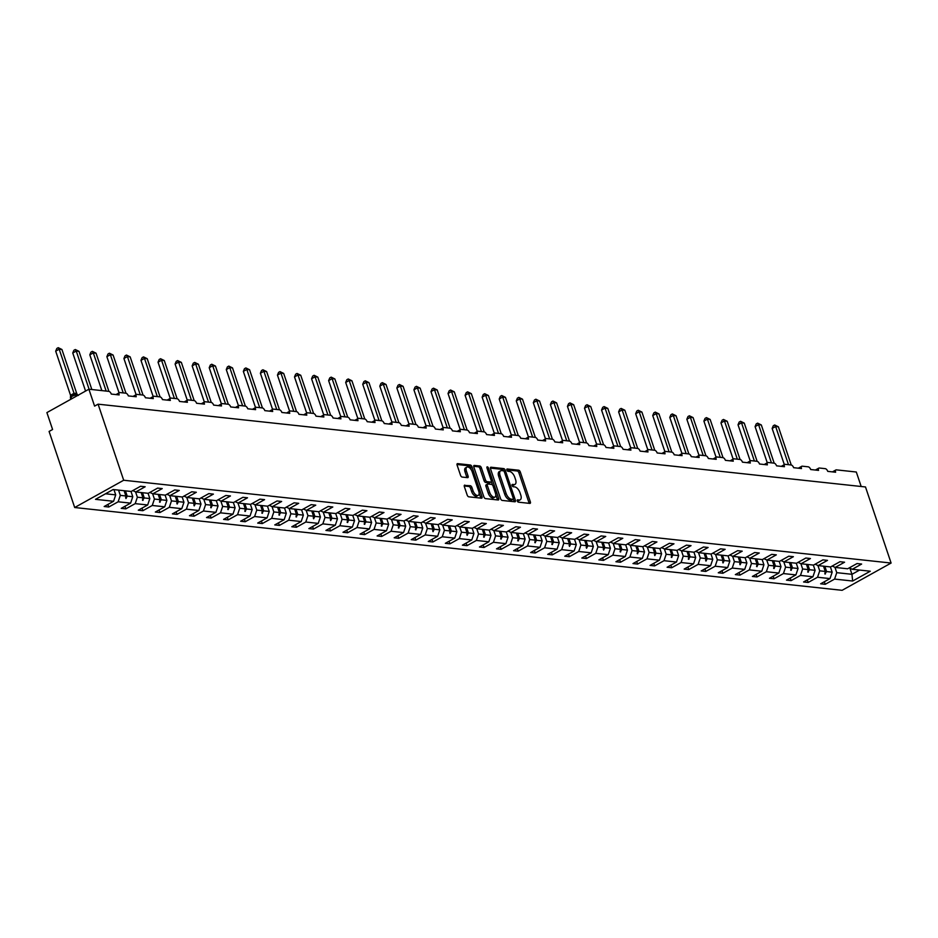 <?xml version="1.0" encoding="UTF-8"?>
<svg xmlns="http://www.w3.org/2000/svg" width="938" height="938" viewBox="0 0 938 938"><rect width="100%" height="100%" fill="white"/><g stroke="black" fill="none" stroke-linecap="round" stroke-linejoin="round"><path stroke-width="1.41" d="M517.284 500.927A1.278 0.657 60.9 0 0 518.421 502.17L529.829 503.401A1.829 0.938 60.9 0 0 530.158 503.343A1.829 0.938 60.9 0 0 530.345 501.853L520.297 471.99A1.829 0.938 60.9 0 0 518.655 470.208L507.259 468.988A1.278 0.657 60.9 0 0 507.024 469.023A1.278 0.657 60.9 0 0 506.895 470.067A1.278 0.657 60.9 0 0 508.033 471.31L509.51 471.462A5.863 3.002 60.9 0 1 514.739 477.149L515.572 479.635A5.863 3.002 60.9 0 1 514.985 484.383A5.863 3.002 60.9 0 1 513.93 484.571L512.453 484.418A1.278 0.657 60.9 0 0 512.218 484.454A1.278 0.657 60.9 0 0 512.089 485.497A1.278 0.657 60.9 0 0 513.227 486.74L514.704 486.892A5.863 3.002 60.9 0 1 519.933 492.579L520.766 495.065A5.863 3.002 60.9 0 1 520.18 499.813A5.863 3.002 60.9 0 1 519.124 500.013L517.647 499.848A1.278 0.657 60.9 0 0 517.413 499.895A1.278 0.657 60.9 0 0 517.284 500.927M464.873 485.122A1.829 0.938 60.9 0 0 464.545 485.181A1.829 0.938 60.9 0 0 464.357 486.658L467.183 495.041A1.829 0.938 60.9 0 0 468.812 496.823L481.475 498.184A1.829 0.938 60.9 0 0 481.804 498.125A1.829 0.938 60.9 0 0 481.991 496.636L471.943 466.772A1.829 0.938 60.9 0 0 470.301 465.002L457.638 463.63A1.829 0.938 60.9 0 0 457.31 463.689A1.829 0.938 60.9 0 0 457.123 465.178L460.535 475.296A1.829 0.938 60.9 0 0 462.164 477.067L467.581 477.653A1.829 0.938 60.9 0 0 467.921 477.594A1.829 0.938 60.9 0 0 468.097 476.117L466.409 471.087A4.901 2.509 60.9 0 1 466.901 467.124A4.901 2.509 60.9 0 1 472.154 471.708L478.767 491.371A4.901 2.509 60.9 0 1 478.286 495.346A4.901 2.509 60.9 0 1 473.033 490.762L471.92 487.479A1.829 0.938 60.9 0 0 470.29 485.708L464.31 485.427M891.1 563.046L123.687 480.244L74.688 507.517L842.101 590.319L891.1 563.046L865.493 486.963L98.091 404.172L94.586 406.119L88.899 389.211L108.796 391.357A2.802 1.43 -119.1 0 1 111.294 394.077L119.161 394.921A2.802 1.43 60.9 0 1 119.443 392.659A2.802 1.43 60.9 0 1 119.958 392.565L125.856 393.198A2.802 1.43 -119.1 0 1 128.354 395.918L136.221 396.762A2.802 1.43 60.9 0 1 136.502 394.499A2.802 1.43 60.9 0 1 137.007 394.406L142.916 395.039A2.802 1.43 -119.1 0 1 145.413 397.759L153.281 398.603A2.802 1.43 60.9 0 1 153.562 396.34A2.802 1.43 60.9 0 1 154.067 396.246L159.976 396.88A2.802 1.43 -119.1 0 1 162.473 399.6L170.341 400.444A2.802 1.43 60.9 0 1 170.622 398.181A2.802 1.43 60.9 0 1 171.126 398.087L177.036 398.72A2.802 1.43 -119.1 0 1 179.521 401.441L187.401 402.285A2.802 1.43 60.9 0 1 187.682 400.022A2.802 1.43 60.9 0 1 188.186 399.928L194.096 400.561A2.802 1.43 -119.1 0 1 196.581 403.281L204.461 404.126A2.802 1.43 60.9 0 1 204.742 401.863A2.802 1.43 60.9 0 1 205.246 401.769L211.156 402.402A2.802 1.43 -119.1 0 1 213.641 405.11L221.52 405.966A2.802 1.43 60.9 0 1 221.802 403.703A2.802 1.43 60.9 0 1 222.306 403.61L228.204 404.243A2.802 1.43 -119.1 0 1 230.701 406.951L238.58 407.807A2.802 1.43 60.9 0 1 238.85 405.533A2.802 1.43 60.9 0 1 239.366 405.451L245.264 406.084A2.802 1.43 -119.1 0 1 247.761 408.792L255.628 409.648A2.802 1.43 60.9 0 1 255.91 407.373A2.802 1.43 60.9 0 1 256.426 407.291L262.323 407.924A2.802 1.43 -119.1 0 1 264.821 410.633L272.688 411.489A2.802 1.43 60.9 0 1 272.97 409.214A2.802 1.43 60.9 0 1 273.474 409.132L279.383 409.765A2.802 1.43 -119.1 0 1 281.881 412.474L289.748 413.33A2.802 1.43 60.9 0 1 290.03 411.055A2.802 1.43 60.9 0 1 290.534 410.973L296.443 411.606A2.802 1.43 -119.1 0 1 298.941 414.315L306.808 415.171A2.802 1.43 60.9 0 1 307.089 412.896A2.802 1.43 60.9 0 1 307.594 412.814L313.503 413.447A2.802 1.43 -119.1 0 1 315.989 416.155L323.868 417.011A2.802 1.43 60.9 0 1 324.149 414.737A2.802 1.43 60.9 0 1 324.654 414.655L330.563 415.288A2.802 1.43 -119.1 0 1 333.049 417.996L340.928 418.852A2.802 1.43 60.9 0 1 341.209 416.578A2.802 1.43 60.9 0 1 341.713 416.495L347.623 417.129A2.802 1.43 -119.1 0 1 350.109 419.837L357.988 420.693A2.802 1.43 60.9 0 1 358.269 418.418A2.802 1.43 60.9 0 1 358.773 418.325L364.671 418.969A2.802 1.43 -119.1 0 1 367.168 421.678L375.048 422.534A2.802 1.43 60.9 0 1 375.317 420.259A2.802 1.43 60.9 0 1 375.833 420.165L381.731 420.81A2.802 1.43 -119.1 0 1 384.228 423.519L392.096 424.375A2.802 1.43 60.9 0 1 392.377 422.1A2.802 1.43 60.9 0 1 392.893 422.006L398.791 422.651A2.802 1.43 -119.1 0 1 401.288 425.36L409.156 426.215A2.802 1.43 60.9 0 1 409.437 423.941A2.802 1.43 60.9 0 1 409.941 423.847L415.851 424.492A2.802 1.43 -119.1 0 1 418.348 427.2L426.215 428.056A2.802 1.43 60.9 0 1 426.497 425.782A2.802 1.43 60.9 0 1 427.001 425.688L432.91 426.333A2.802 1.43 -119.1 0 1 435.408 429.041L443.275 429.897A2.802 1.43 60.9 0 1 443.557 427.622A2.802 1.43 60.9 0 1 444.061 427.529L449.97 428.174A2.802 1.43 -119.1 0 1 452.456 430.882L460.335 431.726A2.802 1.43 60.9 0 1 460.617 429.463A2.802 1.43 60.9 0 1 461.121 429.37L467.03 430.014A2.802 1.43 -119.1 0 1 469.516 432.723L477.395 433.567A2.802 1.43 60.9 0 1 477.677 431.304A2.802 1.43 60.9 0 1 478.181 431.21L484.09 431.855A2.802 1.43 -119.1 0 1 486.576 434.564L494.455 435.408A2.802 1.43 60.9 0 1 494.736 433.145A2.802 1.43 60.9 0 1 495.241 433.051L501.138 433.696A2.802 1.43 -119.1 0 1 503.636 436.405L511.515 437.249A2.802 1.43 60.9 0 1 511.785 434.986A2.802 1.43 60.9 0 1 512.3 434.892L518.198 435.537A2.802 1.43 -119.1 0 1 520.696 438.245L528.563 439.09A2.802 1.43 60.9 0 1 528.844 436.827A2.802 1.43 60.9 0 1 529.36 436.733L535.258 437.366A2.802 1.43 -119.1 0 1 537.755 440.086L545.623 440.93A2.802 1.43 60.9 0 1 545.904 438.667A2.802 1.43 60.9 0 1 546.408 438.574L552.318 439.207A2.802 1.43 -119.1 0 1 554.815 441.927L562.683 442.771A2.802 1.43 60.9 0 1 562.964 440.508A2.802 1.43 60.9 0 1 563.468 440.414L569.378 441.048A2.802 1.43 -119.1 0 1 571.875 443.768L579.743 444.612A2.802 1.43 60.9 0 1 580.024 442.349A2.802 1.43 60.9 0 1 580.528 442.255L586.438 442.888A2.802 1.43 -119.1 0 1 588.923 445.609L596.803 446.453A2.802 1.43 60.9 0 1 597.084 444.19A2.802 1.43 60.9 0 1 597.588 444.096L603.497 444.729A2.802 1.43 -119.1 0 1 605.983 447.449L613.862 448.294A2.802 1.43 60.9 0 1 614.144 446.031A2.802 1.43 60.9 0 1 614.648 445.937L620.557 446.57A2.802 1.43 -119.1 0 1 623.043 449.29L630.922 450.134A2.802 1.43 60.9 0 1 631.204 447.872A2.802 1.43 60.9 0 1 631.708 447.778L637.606 448.411A2.802 1.43 -119.1 0 1 640.103 451.131L647.982 451.975A2.802 1.43 60.9 0 1 648.252 449.712A2.802 1.43 60.9 0 1 648.768 449.619L654.665 450.252A2.802 1.43 -119.1 0 1 657.163 452.972L665.03 453.816A2.802 1.43 60.9 0 1 665.312 451.553A2.802 1.43 60.9 0 1 665.828 451.459L671.725 452.093A2.802 1.43 -119.1 0 1 674.223 454.813L682.09 455.657A2.802 1.43 60.9 0 1 682.372 453.394A2.802 1.43 60.9 0 1 682.876 453.3L688.785 453.933A2.802 1.43 -119.1 0 1 691.283 456.654L699.15 457.498A2.802 1.43 60.9 0 1 699.431 455.235A2.802 1.43 60.9 0 1 699.936 455.141L705.845 455.774A2.802 1.43 -119.1 0 1 708.342 458.494L716.21 459.339A2.802 1.43 60.9 0 1 716.491 457.076A2.802 1.43 60.9 0 1 716.995 456.982L722.905 457.615A2.802 1.43 -119.1 0 1 725.391 460.335L733.27 461.179A2.802 1.43 60.9 0 1 733.551 458.916A2.802 1.43 60.9 0 1 734.055 458.823L739.965 459.456A2.802 1.43 -119.1 0 1 742.45 462.164L750.33 463.02A2.802 1.43 60.9 0 1 750.611 460.757A2.802 1.43 60.9 0 1 751.115 460.664L757.025 461.297A2.802 1.43 -119.1 0 1 759.51 464.005L767.39 464.861A2.802 1.43 60.9 0 1 767.671 462.586A2.802 1.43 60.9 0 1 768.175 462.504L774.073 463.138A2.802 1.43 -119.1 0 1 776.57 465.846L784.449 466.702A2.802 1.43 60.9 0 1 784.719 464.427A2.802 1.43 60.9 0 1 785.235 464.345L791.133 464.978A2.802 1.43 -119.1 0 1 793.63 467.687L801.498 468.543A2.802 1.43 60.9 0 1 801.779 466.268A2.802 1.43 60.9 0 1 802.295 466.186L808.193 466.819A2.802 1.43 -119.1 0 1 810.69 469.528L818.557 470.384A2.802 1.43 60.9 0 1 818.839 468.109A2.802 1.43 60.9 0 1 819.343 468.027L825.252 468.66A2.802 1.43 -119.1 0 1 827.75 471.368L835.617 472.224A2.802 1.43 60.9 0 1 835.899 469.95A2.802 1.43 60.9 0 1 836.403 469.868L856.312 472.013L861.19 486.505M123.687 480.244L98.091 404.172M500.564 498.641A1.829 0.938 60.9 0 0 502.193 500.423L514.856 501.783A1.829 0.938 60.9 0 0 515.185 501.724A1.829 0.938 60.9 0 0 515.372 500.247L505.324 470.372A1.829 0.938 60.9 0 0 503.683 468.601L491.02 467.23A1.829 0.938 60.9 0 0 490.691 467.288A1.829 0.938 60.9 0 0 490.504 468.777L500.564 498.641M498.172 499.989L485.497 498.617A1.829 0.938 60.9 0 1 483.867 496.847L473.819 466.972A1.829 0.938 60.9 0 1 473.995 465.494A1.829 0.938 60.9 0 1 474.335 465.436L479.752 466.01A1.829 0.938 60.9 0 1 481.382 467.792L485.462 479.904A1.829 0.938 60.9 0 0 487.092 481.675L490.691 482.062A1.829 0.938 60.9 0 0 491.02 482.003A1.829 0.938 60.9 0 0 491.207 480.526L486.963 467.91A1.278 0.657 60.9 0 1 487.092 466.878A1.278 0.657 60.9 0 1 488.464 468.074L498.676 498.441A1.829 0.938 60.9 0 1 498.5 499.931A1.829 0.938 60.9 0 1 498.172 499.989M105.525 493.775L115.714 494.877L113.557 501.291L95.512 499.344L113.146 489.53L131.191 491.477L140.571 486.259L145.167 486.752L135.787 491.969L132.797 490.586M107.905 504.445L108.761 507.012L118.141 501.795L130.617 503.131L132.774 496.718L131.003 491.453M118.54 490.117L120.31 495.37L118.141 501.795M135.787 491.969L148.251 493.318L157.631 488.1L162.227 488.592L152.847 493.81L149.846 492.427M124.965 506.286L125.821 508.853L135.201 503.636L147.676 504.972L149.834 498.559L148.063 493.294M135.564 491.875L137.37 497.21L135.201 503.636M152.847 493.81L165.311 495.158L174.691 489.941L179.287 490.433L169.907 495.651L166.905 494.267M142.013 508.126L142.881 510.694L152.261 505.476L164.725 506.813L166.894 500.4L165.123 495.135M152.624 493.716L154.418 499.051L152.261 505.476M169.907 495.651L182.371 496.999L191.751 491.782L196.335 492.274L186.955 497.492L183.965 496.108M159.073 509.967L159.941 512.535L169.321 507.317L181.784 508.654L183.954 502.24L182.183 496.976M169.684 495.557L171.478 500.892L169.321 507.317M186.955 497.492L199.431 498.84L208.811 493.623L213.395 494.115L204.015 499.333L201.025 497.949M176.133 511.808L177.001 514.376L186.381 509.158L198.844 510.495L201.002 504.081L199.231 498.817M186.744 497.398L188.538 502.733L186.381 509.158M204.015 499.333L216.49 500.681L225.87 495.463L230.455 495.956L221.075 501.173L218.085 499.79M193.193 513.649L194.06 516.217L203.44 510.999L215.904 512.336L218.062 505.922L216.291 500.658M203.804 499.239L205.598 504.574L203.44 510.999M221.075 501.173L233.539 502.522L242.919 497.304L247.515 497.797L238.135 503.014L235.145 501.631M210.253 515.49L211.12 518.057L220.5 512.828L232.964 514.176L235.121 507.751L233.351 502.498M220.864 501.08L222.658 506.414L220.5 512.828M238.135 503.014L250.598 504.363L259.978 499.145L264.575 499.637L255.195 504.855L252.205 503.471M227.313 517.319L228.18 519.898L237.56 514.669L250.024 516.017L252.181 509.592L250.411 504.339M237.924 502.92L239.718 508.255L237.56 514.669M255.195 504.855L267.658 506.203L277.038 500.974L281.635 501.478L272.255 506.696L269.265 505.312M244.372 519.16L245.228 521.739L254.608 516.51L267.084 517.858L269.241 511.433L267.471 506.18M254.984 504.761L256.778 510.096L254.608 516.51M272.255 506.696L284.718 508.044L294.098 502.815L298.694 503.319L289.314 508.537L286.313 507.153M261.432 521L262.288 523.58L271.668 518.351L284.144 519.699L286.301 513.274L284.531 508.021M272.032 506.59L273.837 511.937L271.668 518.351M289.314 508.537L301.778 509.885L311.158 504.656L315.754 505.16L306.374 510.378L303.373 508.994M278.48 522.841L279.348 525.421L288.728 520.191L301.192 521.54L303.361 515.114L301.59 509.862M289.092 508.431L290.886 513.778L288.728 520.191M306.374 510.378L318.838 511.726L328.218 506.497L332.802 507.001L323.422 512.218L320.433 510.835M295.54 524.682L296.408 527.262L305.788 522.032L318.252 523.381L320.421 516.955L318.65 511.702M306.151 510.272L307.945 515.619L305.788 522.032M323.422 512.218L335.898 513.567L345.278 508.337L349.862 508.842L340.482 514.059L337.492 512.676M312.6 526.523L313.468 529.102L322.848 523.873L335.312 525.221L337.469 518.796L335.698 513.543M323.211 512.113L325.005 517.459L322.848 523.873M340.482 514.059L352.958 515.408L362.338 510.178L366.922 510.682L357.542 515.9L354.552 514.516M329.66 528.364L330.528 530.943L339.908 525.714L352.371 527.062L354.529 520.637L352.758 515.384M340.271 513.954L342.065 519.3L339.908 525.714M357.542 515.9L370.006 517.248L379.386 512.019L383.982 512.523L374.602 517.741L371.612 516.357M346.72 530.205L347.588 532.772L356.968 527.555L369.431 528.903L371.589 522.478L369.818 517.225M357.331 515.794L359.125 521.141L356.968 527.555M374.602 517.741L387.066 519.089L396.446 513.86L401.042 514.364L391.662 519.582L388.672 518.198M363.78 532.045L364.648 534.613L374.028 529.395L386.491 530.744L388.649 524.319L386.878 519.066M374.391 517.635L376.185 522.982L374.028 529.395M391.662 519.582L404.126 520.93L413.506 515.701L418.102 516.193L408.722 521.422L405.732 520.039M380.84 533.886L381.696 536.454L391.076 531.236L403.551 532.585L405.708 526.159L403.938 520.907M391.451 519.476L393.245 524.811L391.076 531.236M408.722 521.422L421.185 522.759L430.565 517.542L435.162 518.034L425.782 523.263L422.78 521.88M397.9 535.727L398.756 538.295L408.136 533.077L420.599 534.426L422.768 528L420.998 522.747M408.499 521.317L410.305 526.652L408.136 533.077M425.782 523.263L438.245 524.6L447.625 519.382L452.222 519.875L442.842 525.104L439.84 523.721M414.948 537.568L415.815 540.136L425.195 534.918L437.659 536.266L439.828 529.841L438.058 524.588M425.559 523.158L427.353 528.493L425.195 534.918M442.842 525.104L455.305 526.441L464.685 521.223L469.27 521.716L459.89 526.945L456.9 525.55M432.008 539.409L432.875 541.976L442.255 536.759L454.719 538.107L456.888 531.682L455.118 526.429M442.619 524.999L444.413 530.333L442.255 536.759M459.89 526.945L472.365 528.282L481.745 523.064L486.33 523.556L476.95 528.786L473.96 527.391M449.068 541.249L449.935 543.817L459.315 538.6L471.779 539.948L473.936 533.523L472.166 528.27M459.679 526.839L461.473 532.174L459.315 538.6M476.95 528.786L489.425 530.122L498.805 524.905L503.389 525.397L494.009 530.627L491.02 529.231M466.127 543.09L466.995 545.658L476.375 540.44L488.839 541.789L490.996 535.364L489.226 530.111M476.739 528.68L478.532 534.015L476.375 540.44M494.009 530.627L506.473 531.963L515.853 526.746L520.449 527.238L511.069 532.467L508.079 531.072M483.187 544.931L484.055 547.499L493.435 542.281L505.899 543.63L508.056 537.204L506.286 531.952M493.798 530.521L495.592 535.856L493.435 542.281M511.069 532.467L523.533 533.804L532.913 528.586L537.509 529.079L528.129 534.308L525.139 532.913M500.247 546.772L501.115 549.34L510.495 544.122L522.958 545.47L525.116 539.045L523.345 533.792M510.858 532.362L512.652 537.697L510.495 544.122M528.129 534.308L540.593 535.645L549.973 530.427L554.569 530.92L545.189 536.149L542.199 534.754M517.307 548.613L518.163 551.181L527.543 545.963L540.018 547.311L542.176 540.886L540.405 535.633M527.918 534.203L529.712 539.538L527.543 545.963M545.189 536.149L557.653 537.486L567.033 532.268L571.629 532.761L562.249 537.978L559.247 536.595M534.367 550.454L535.223 553.021L544.603 547.804L557.066 549.152L559.236 542.727L557.465 537.462M544.966 536.044L546.772 541.378L544.603 547.804M562.249 537.978L574.713 539.327L584.093 534.109L588.689 534.601L579.309 539.819L576.307 538.435M551.415 552.294L552.283 554.862L561.663 549.645L574.126 550.993L576.295 544.568L574.525 539.303M562.026 537.884L563.82 543.219L561.663 549.645M579.309 539.819L591.772 541.167L601.152 535.95L605.737 536.442L596.357 541.66L593.367 540.276M568.475 554.135L569.343 556.703L578.723 551.485L591.186 552.834L593.355 546.408L591.585 541.144M579.086 539.725L580.88 545.06L578.723 551.485M596.357 541.66L608.832 543.008L618.212 537.791L622.797 538.283L613.417 543.501L610.427 542.117M585.535 555.976L586.402 558.544L595.782 553.326L608.246 554.663L610.404 548.249L608.633 542.985M596.146 541.566L597.94 546.901L595.782 553.326M613.417 543.501L625.892 544.849L635.272 539.631L639.857 540.124L630.477 545.341L627.487 543.958M602.595 557.817L603.462 560.385L612.842 555.167L625.306 556.504L627.463 550.09L625.693 544.826M613.206 543.407L615 548.742L612.842 555.167M630.477 545.341L642.94 546.69L652.32 541.472L656.917 541.965L647.537 547.182L644.547 545.799M619.655 559.658L620.522 562.225L629.902 557.008L642.366 558.345L644.523 551.931L642.753 546.666M630.266 545.248L632.06 550.583L629.902 557.008M647.537 547.182L660 548.531L669.38 543.313L673.976 543.806L664.596 549.023L661.607 547.64M636.714 561.499L637.582 564.066L646.962 558.849L659.426 560.185L661.583 553.772L659.813 548.507M647.326 547.089L649.119 552.423L646.962 558.849M664.596 549.023L677.06 550.371L686.44 545.154L691.036 545.646L681.656 550.864L678.666 549.48M653.774 563.339L654.63 565.907L664.01 560.69L676.486 562.026L678.643 555.613L676.873 550.348M664.385 548.929L666.179 554.264L664.01 560.69M681.656 550.864L694.12 552.212L703.5 546.995L708.096 547.487L698.716 552.705L695.715 551.321M670.834 565.18L671.69 567.748L681.07 562.53L693.534 563.867L695.703 557.453L693.932 552.189M681.434 550.77L683.239 556.105L681.07 562.53M698.716 552.705L711.18 554.053L720.56 548.836L725.156 549.328L715.776 554.546L712.774 553.162M687.882 567.021L688.75 569.589L698.13 564.371L710.594 565.708L712.763 559.294L710.992 554.03M698.493 552.611L700.287 557.946L698.13 564.371M715.776 554.546L728.24 555.894L737.62 550.676L742.204 551.169L732.824 556.386L729.834 555.003M704.942 568.862L705.81 571.43L715.19 566.212L727.654 567.549L729.823 561.135L728.052 555.871M715.553 554.452L717.347 559.787L715.19 566.212M732.824 556.386L745.3 557.735L754.68 552.517L759.264 553.01L749.884 558.227L746.894 556.844M722.002 570.703L722.87 573.27L732.25 568.053L744.713 569.389L746.871 562.976L745.1 557.711M732.613 556.293L734.407 561.628L732.25 568.053M749.884 558.227L762.36 559.576L771.74 554.358L776.324 554.85L766.944 560.068L763.954 558.685M739.062 572.543L739.93 575.111L749.31 569.882L761.773 571.23L763.931 564.805L762.16 559.552M749.673 558.133L751.467 563.468L749.31 569.882M766.944 560.068L779.408 561.416L788.788 556.199L793.384 556.691L784.004 561.909L781.014 560.525M756.122 574.373L756.989 576.952L766.369 571.723L778.833 573.071L780.991 566.646L779.22 561.393M766.733 559.974L768.527 565.309L766.369 571.723M784.004 561.909L796.468 563.257L805.848 558.028L810.444 558.532L801.064 563.75L798.074 562.366M773.182 576.213L774.049 578.793L783.429 573.564L795.893 574.912L798.05 568.487L796.28 563.234M783.793 561.815L785.587 567.15L783.429 573.564M801.064 563.75L813.527 565.098L822.907 559.869L827.504 560.373L818.124 565.591L815.134 564.207M790.242 578.054L791.097 580.634L800.477 575.404L812.953 576.753L815.11 570.327L813.34 565.075M800.853 563.644L802.647 568.991L800.477 575.404M818.124 565.591L830.587 566.939L839.967 561.71L844.563 562.214L835.183 567.431L832.182 566.048M807.301 579.895L808.157 582.475L817.537 577.245L830.001 578.594L820.633 583.811L825.217 584.315L834.597 579.086L852.642 581.032L851.962 574.302L859.583 570.07M817.901 565.485L819.706 570.832L817.537 577.245M835.183 567.431L847.647 568.78L857.027 563.55L861.623 564.055L852.243 569.272L849.242 567.889M824.35 581.736L825.217 584.315M834.961 567.326L836.755 572.672L834.597 579.086M88.899 389.211L46.9 412.591L52.587 429.498L49.093 431.445L74.688 507.517M115.714 494.877L113.944 489.613M108.761 507.012L104.177 506.52L113.557 501.291M125.821 508.853L121.237 508.361L130.617 503.131M142.881 510.694L138.296 510.202L147.676 504.972M159.941 512.535L155.345 512.042L164.725 506.813M177.001 514.376L172.404 513.883L181.784 508.654M194.06 516.217L189.464 515.724L198.844 510.495M211.12 518.057L206.524 517.553L215.904 512.336M228.18 519.898L223.584 519.394L232.964 514.176M245.228 521.739L240.644 521.235L250.024 516.017M262.288 523.58L257.704 523.076L267.084 517.858M279.348 525.421L274.764 524.917L284.144 519.699M296.408 527.262L291.812 526.757L301.192 521.54M313.468 529.102L308.872 528.598L318.252 523.381M330.528 530.943L325.932 530.439L335.312 525.221M347.588 532.772L342.991 532.28L352.371 527.062M364.648 534.613L360.051 534.121L369.431 528.903M381.696 536.454L377.111 535.961L386.491 530.744M398.756 538.295L394.171 537.802L403.551 532.585M415.815 540.136L411.231 539.643L420.599 534.426M432.875 541.976L428.279 541.484L437.659 536.266M449.935 543.817L445.339 543.325L454.719 538.107M466.995 545.658L462.399 545.166L471.779 539.948M484.055 547.499L479.459 547.006L488.839 541.789M501.115 549.34L496.519 548.847L505.899 543.63M518.163 551.181L513.578 550.688L522.958 545.47M535.223 553.021L530.638 552.529L540.018 547.311M552.283 554.862L547.698 554.37L557.066 549.152M569.343 556.703L564.746 556.211L574.126 550.993M586.402 558.544L581.806 558.051L591.186 552.834M603.462 560.385L598.866 559.892L608.246 554.663M620.522 562.225L615.926 561.733L625.306 556.504M637.582 564.066L632.986 563.574L642.366 558.345M654.63 565.907L650.046 565.415L659.426 560.185M671.69 567.748L667.106 567.256L676.486 562.026M688.75 569.589L684.165 569.096L693.534 563.867M705.81 571.43L701.214 570.937L710.594 565.708M722.87 573.27L718.274 572.778L727.654 567.549M739.93 575.111L735.333 574.607L744.713 569.389M756.989 576.952L752.393 576.448L761.773 571.23M774.049 578.793L769.453 578.289L778.833 573.071M791.097 580.634L786.513 580.13L795.893 574.912M808.157 582.475L803.573 581.97L812.953 576.753M852.243 569.272L870.276 571.219L852.642 581.032M125.446 490.855L127.216 496.12L132.774 496.718M120.31 495.37L125.868 495.968L125.985 498.547L127.216 496.12M124.097 490.715L125.868 495.968M142.506 492.696L144.264 497.949L149.834 498.559M137.37 497.21L142.928 497.808L142.494 500.317L144.264 497.949M141.157 492.556L142.928 497.808M159.554 494.537L161.324 499.79L166.894 500.4M154.418 499.051L159.988 499.649L159.554 502.158L161.324 499.79M158.217 494.396L159.988 499.649M176.614 496.378L178.384 501.631L183.954 502.24M171.478 500.892L177.048 501.49L177.153 504.058L178.384 501.631M175.277 496.237L177.048 501.49M193.674 498.219L195.444 503.471L201.002 504.081M188.538 502.733L194.107 503.331L194.213 505.899L195.444 503.471M192.337 498.078L194.107 503.331M210.733 500.06L212.504 505.312L218.062 505.922M205.598 504.574L211.156 505.172L210.722 507.681L212.504 505.312M209.397 499.919L211.156 505.172M227.793 501.9L229.564 507.153L235.121 507.751M222.658 506.414L228.215 507.012L227.782 509.522L229.564 507.153M226.445 501.76L228.215 507.012M244.853 503.741L246.624 508.994L252.181 509.592M239.718 508.255L245.275 508.853L244.841 511.362L246.624 508.994M243.505 503.6L245.275 508.853M261.913 505.582L263.684 510.835L269.241 511.433M256.778 510.096L262.335 510.694L261.901 513.203L263.684 510.835M260.565 505.43L262.335 510.694M278.973 507.423L280.732 512.676L286.301 513.274M273.837 511.937L279.395 512.535L278.961 515.044L280.732 512.676M277.625 507.27L279.395 512.535M296.021 509.264L297.792 514.516L303.361 515.114M290.886 513.778L296.455 514.376L296.021 516.885L297.792 514.516M294.684 509.111L296.455 514.376M313.081 511.104L314.851 516.357L320.421 516.955M307.945 515.619L313.515 516.217L313.62 518.784L314.851 516.357M311.744 510.952L313.515 516.217M330.141 512.945L331.911 518.198L337.469 518.796M325.005 517.459L330.575 518.057L330.68 520.625L331.911 518.198M328.804 512.793L330.575 518.057M347.201 514.786L348.971 520.039L354.529 520.637M342.065 519.3L347.623 519.898L347.189 522.407L348.971 520.039M345.864 514.634L347.623 519.898M364.261 516.627L366.031 521.88L371.589 522.478M359.125 521.141L364.683 521.739L364.249 524.248L366.031 521.88M362.912 516.475L364.683 521.739M381.32 518.468L383.091 523.721L388.649 524.319M376.185 522.982L381.743 523.58L381.309 526.089L383.091 523.721M379.972 518.315L381.743 523.58M398.38 520.309L400.151 525.561L405.708 526.159M393.245 524.811L398.802 525.421L398.369 527.93L400.151 525.561M397.032 520.156L398.802 525.421M415.44 522.149L417.199 527.402L422.768 528M410.305 526.652L415.862 527.262L415.428 529.771L417.199 527.402M414.092 521.997L415.862 527.262M432.488 523.99L434.259 529.243L439.828 529.841M427.353 528.493L432.922 529.102L433.028 531.67L434.259 529.243M431.152 523.838L432.922 529.102M449.548 525.819L451.319 531.084L456.888 531.682M444.413 530.333L449.982 530.943L450.088 533.511L451.319 531.084M448.212 525.679L449.982 530.943M466.608 527.66L468.379 532.925L473.936 533.523M461.473 532.174L467.042 532.784L467.147 535.352L468.379 532.925M465.271 527.519L467.042 532.784M483.668 529.501L485.438 534.766L490.996 535.364M478.532 534.015L484.09 534.613L483.656 537.134L485.438 534.766M482.331 529.36L484.09 534.613M500.728 531.342L502.498 536.606L508.056 537.204M495.592 535.856L501.15 536.454L500.716 538.975L502.498 536.606M499.379 531.201L501.15 536.454M517.788 533.183L519.558 538.447L525.116 539.045M512.652 537.697L518.21 538.295L517.776 540.816L519.558 538.447M516.439 533.042L518.21 538.295M534.848 535.023L536.618 540.288L542.176 540.886M529.712 539.538L535.27 540.136L534.836 542.656L536.618 540.288M533.499 534.883L535.27 540.136M551.907 536.864L553.666 542.129L559.236 542.727M546.772 541.378L552.33 541.976L551.896 544.497L553.666 542.129M550.559 536.724L552.33 541.976M568.956 538.705L570.726 543.97L576.295 544.568M563.82 543.219L569.389 543.817L569.495 546.397L570.726 543.97M567.619 538.564L569.389 543.817M586.016 540.546L587.786 545.81L593.355 546.408M580.88 545.06L586.449 545.658L586.555 548.238L587.786 545.81M584.679 540.405L586.449 545.658M603.075 542.387L604.846 547.651L610.404 548.249M597.94 546.901L603.509 547.499L603.615 550.078L604.846 547.651M601.739 542.246L603.509 547.499M620.135 544.228L621.906 549.492L627.463 550.09M615 548.742L620.557 549.34L620.124 551.861L621.906 549.492M618.799 544.087L620.557 549.34M637.195 546.068L638.966 551.333L644.523 551.931M632.06 550.583L637.617 551.181L637.183 553.701L638.966 551.333M635.847 545.928L637.617 551.181M654.255 547.909L656.025 553.174L661.583 553.772M649.119 552.423L654.677 553.021L654.794 555.601L656.025 553.174M652.907 547.769L654.677 553.021M671.315 549.75L673.085 555.003L678.643 555.613M666.179 554.264L671.737 554.862L671.303 557.371L673.085 555.003M669.966 549.609L671.737 554.862M688.375 551.591L690.134 556.844L695.703 557.453M683.239 556.105L688.797 556.703L688.363 559.212L690.134 556.844M687.026 551.45L688.797 556.703M705.423 553.432L707.193 558.685L712.763 559.294M700.287 557.946L705.857 558.544L705.962 561.112L707.193 558.685M704.086 553.291L705.857 558.544M722.483 555.273L724.253 560.525L729.823 561.135M717.347 559.787L722.917 560.385L723.022 562.952L724.253 560.525M721.146 555.132L722.917 560.385M739.543 557.113L741.313 562.366L746.871 562.976M734.407 561.628L739.976 562.225L740.082 564.793L741.313 562.366M738.206 556.973L739.976 562.225M756.603 558.954L758.373 564.207L763.931 564.805M751.467 563.468L757.025 564.066L756.591 566.575L758.373 564.207M755.266 558.814L757.025 564.066M773.662 560.795L775.433 566.048L780.991 566.646M768.527 565.309L774.085 565.907L773.651 568.416L775.433 566.048M772.314 560.654L774.085 565.907M790.722 562.636L792.493 567.889L798.05 568.487M785.587 567.15L791.144 567.748L790.711 570.257L792.493 567.889M789.374 562.483L791.144 567.748M807.782 564.477L809.553 569.729L815.11 570.327M802.647 568.991L808.204 569.589L807.77 572.098L809.553 569.729M806.434 564.324L808.204 569.589M824.842 566.317L826.601 571.57L832.17 572.168L830.4 566.915M819.706 570.832L825.264 571.43L824.83 573.939L826.601 571.57M823.494 566.165L825.264 571.43M832.17 572.168L830.001 578.594M836.755 572.672L851.962 574.302L849.898 568.194M825.006 572.907L825.381 573.997M807.946 571.066L808.322 572.157M790.886 569.225L791.262 570.316M773.838 567.384L774.202 568.475M756.778 565.544L757.142 566.634M739.719 563.703L740.082 564.793M722.659 561.862L723.022 562.952M705.599 560.021L705.962 561.112M688.539 558.18L688.914 559.271M671.479 556.34L671.854 557.43M654.419 554.499L654.794 555.601M637.371 552.658L637.734 553.76M620.311 550.817L620.675 551.919M603.251 548.976L603.615 550.078M586.191 547.135L586.555 548.238M569.132 545.295L569.495 546.397M552.072 543.454L552.447 544.556M535.012 541.613L535.387 542.715M517.952 539.772L518.327 540.874M500.904 537.931L501.267 539.033M483.844 536.09L484.207 537.193M466.784 534.261L467.147 535.352M449.724 532.421L450.088 533.511M432.664 530.58L433.028 531.67M415.604 528.739L415.98 529.829M398.544 526.898L398.92 527.988M381.485 525.057L381.86 526.148M364.436 523.216L364.8 524.307M347.377 521.376L347.74 522.466M330.317 519.535L330.68 520.625M313.257 517.694L313.62 518.784M296.197 515.853L296.572 516.944M279.137 514.012L279.512 515.103M262.077 512.171L262.452 513.262M245.017 510.331L245.393 511.421M227.969 508.49L228.333 509.58M210.909 506.649L211.273 507.739M193.849 504.808L194.213 505.899M176.79 502.967L177.153 504.058M159.73 501.127L160.105 502.217M142.67 499.286L143.045 500.376M125.61 497.445L125.985 498.547M517.225 500.728L517.717 500.786A5.863 3.002 60.9 0 0 518.784 500.599L520.18 499.813M514.985 484.383L513.59 485.157A5.863 3.002 60.9 0 1 512.523 485.356L512.031 485.298M529.079 503.319A1.829 0.938 60.9 0 0 528.95 502.639L518.89 472.764A1.829 0.938 60.9 0 0 517.26 470.993L506.837 469.868M505.324 470.372L503.917 471.157A1.829 0.938 60.9 0 0 502.287 469.375L490.375 468.085M514.106 501.701A1.829 0.938 60.9 0 0 513.965 501.021L513.309 499.051M512.898 499.333A1.278 0.657 60.9 0 0 513.121 499.297A1.278 0.657 60.9 0 0 513.25 498.254L504.433 472.037A1.278 0.657 60.9 0 0 503.284 470.794L501.736 470.63A5.863 3.002 60.9 0 0 500.669 470.817A5.863 3.002 60.9 0 0 500.083 475.566L506.121 493.482A5.863 3.002 60.9 0 0 511.339 499.168L512.898 499.333L511.491 500.118A1.278 0.657 60.9 0 0 511.726 500.071A1.278 0.657 60.9 0 0 511.878 499.895M500.669 470.817L499.274 471.591A5.863 3.002 60.9 0 0 498.688 476.34L500.083 475.566M511.491 500.118L509.932 499.942A5.863 3.002 60.9 0 1 504.714 494.267L498.688 476.34M473.678 466.292L478.357 466.796L479.752 466.01M489.847 482.531A1.829 0.938 60.9 0 1 489.624 482.789A1.829 0.938 60.9 0 1 489.284 482.847L485.696 482.46A1.829 0.938 60.9 0 1 484.055 480.678L479.986 468.566A1.829 0.938 60.9 0 0 478.357 466.796M491.324 481.511L492.544 485.134M495.792 494.783L497.281 499.215L498.676 498.441M489.695 492.473A4.901 2.509 60.9 0 0 494.947 497.058A4.901 2.509 60.9 0 0 495.428 493.095L493.107 486.165A1.829 0.938 60.9 0 0 491.465 484.395L487.877 484.008A1.829 0.938 60.9 0 0 487.537 484.067A1.829 0.938 60.9 0 0 487.361 485.544L489.695 492.473L488.288 493.259A4.901 2.509 60.9 0 0 493.54 497.844L494.947 497.058M486.47 484.782A1.829 0.938 60.9 0 0 486.142 484.84A1.829 0.938 60.9 0 0 485.954 486.33L487.361 485.544M488.288 493.259L485.954 486.33M497.421 499.907A1.829 0.938 60.9 0 0 497.281 499.215M478.286 495.346L476.879 496.12A4.901 2.509 60.9 0 1 471.626 491.535L470.524 488.264A1.829 0.938 60.9 0 0 468.894 486.482L464.228 485.978M466.901 467.124L465.494 467.898A4.901 2.509 60.9 0 0 465.014 471.873L466.409 471.087M466.831 477.571A1.829 0.938 60.9 0 0 466.702 476.891L465.014 471.873M471.357 469.973L470.536 467.546A1.829 0.938 60.9 0 0 468.906 465.776L456.994 464.486M480.725 498.101A1.829 0.938 60.9 0 0 480.596 497.421L479.13 493.06M774.682 424.984L775.644 426.509L772.15 428.455L773.275 425.758L774.682 424.984L778.376 426.802L775.644 426.509L788.495 464.697M772.15 428.455L784.332 464.65M778.376 426.802L791.238 464.99M757.623 423.144L758.584 424.668L755.09 426.614L756.216 423.917L757.623 423.144L761.316 424.961L758.584 424.668L771.435 462.856M755.09 426.614L767.272 462.809M761.316 424.961L774.178 463.149M740.563 421.303L741.524 422.827L738.03 424.773L739.167 422.077L740.563 421.303L744.268 423.12L741.524 422.827L754.387 461.015M738.03 424.773L750.212 460.968M744.268 423.12L757.118 461.308M723.503 419.462L724.476 420.986L720.97 422.932L722.108 420.236L723.503 419.462L727.208 421.279L724.476 420.986L737.327 459.174M720.97 422.932L733.153 459.128M727.208 421.279L740.059 459.468M706.443 417.621L707.416 419.145L703.91 421.092L705.048 418.395L706.443 417.621L710.148 419.438L707.416 419.145L720.267 457.334M703.91 421.092L716.093 457.287M710.148 419.438L722.999 457.627M689.383 415.78L690.356 417.304L686.851 419.251L687.988 416.554L689.383 415.78L693.088 417.598L690.356 417.304L703.207 455.493M686.851 419.251L699.033 455.446M693.088 417.598L705.939 455.786M672.323 413.939L673.296 415.464L669.791 417.41L670.928 414.713L672.323 413.939L676.028 415.757L673.296 415.464L686.147 453.652M669.791 417.41L681.973 453.605M676.028 415.757L688.879 453.945M655.263 412.099L656.237 413.623L652.742 415.569L653.868 412.872L655.263 412.099L658.968 413.916L656.237 413.623L669.087 451.811M652.742 415.569L664.925 451.764M658.968 413.916L671.819 452.104M638.215 410.258L639.177 411.782L635.683 413.728L636.808 411.032L638.215 410.258L641.909 412.075L639.177 411.782L652.027 449.97M635.683 413.728L647.865 449.923M641.909 412.075L654.771 450.275M621.155 408.417L622.117 409.941L618.623 411.888L619.748 409.191L621.155 408.417L624.849 410.234L622.117 409.941L634.967 448.13M618.623 411.888L630.805 448.083M624.849 410.234L637.711 448.434M604.095 406.576L605.057 408.1L601.563 410.047L602.7 407.35L604.095 406.576L607.801 408.393L605.057 408.1L617.919 446.289M601.563 410.047L613.745 446.254M607.801 408.393L620.651 446.594M587.036 404.735L588.009 406.26L584.503 408.206L585.64 405.509L587.036 404.735L590.741 406.553L588.009 406.26L600.859 444.448M584.503 408.206L596.685 444.413M590.741 406.553L603.591 444.753M569.976 402.894L570.949 404.419L567.443 406.365L568.58 403.668L569.976 402.894L573.681 404.712L570.949 404.419L583.799 442.607M567.443 406.365L579.625 442.572M573.681 404.712L586.531 442.912M552.916 401.054L553.889 402.578L550.383 404.524L551.521 401.827L552.916 401.054L556.621 402.871L553.889 402.578L566.74 440.766M550.383 404.524L562.566 440.731M556.621 402.871L569.472 441.071M535.856 399.213L536.829 400.737L533.323 402.683L534.461 399.998L535.856 399.213L539.561 401.03L536.829 400.737L549.68 438.925M533.323 402.683L545.506 438.89M539.561 401.03L552.412 439.23M518.796 397.372L519.769 398.896L516.275 400.843L517.401 398.158L518.796 397.372L522.501 399.189L519.769 398.896L532.62 437.085M516.275 400.843L528.457 437.049M522.501 399.189L535.352 437.389M501.748 395.531L502.709 397.055L499.215 399.002L500.341 396.317L501.748 395.531L505.441 397.349L502.709 397.055L515.56 435.244M499.215 399.002L511.398 435.209M505.441 397.349L518.304 435.549M484.688 393.69L485.65 395.215L482.155 397.161L483.281 394.476L484.688 393.69L488.393 395.508L485.65 395.215L498.5 433.403M482.155 397.161L494.338 433.368M488.393 395.508L501.244 433.708M467.628 391.85L468.59 393.374L465.096 395.32L466.233 392.635L467.628 391.85L471.333 393.667L468.59 393.374L481.452 431.562M465.096 395.32L477.278 431.527M471.333 393.667L484.184 431.867M450.568 390.009L451.541 391.533L448.036 393.479L449.173 390.794L450.568 390.009L454.273 391.826L451.541 391.533L464.392 429.721M448.036 393.479L460.218 429.686M454.273 391.826L467.124 430.026M433.508 388.168L434.482 389.692L430.976 391.638L432.113 388.953L433.508 388.168L437.214 389.985L434.482 389.692L447.332 427.88M430.976 391.638L443.158 427.845M437.214 389.985L450.064 428.185M416.449 386.327L417.422 387.851L413.916 389.809L415.053 387.113L416.449 386.327L420.154 388.156L417.422 387.851L430.272 426.04M413.916 389.809L426.098 426.004M420.154 388.156L433.004 426.344M399.389 384.486L400.362 386.01L396.856 387.969L397.993 385.272L399.389 384.486L403.094 386.315L400.362 386.01L413.212 424.199M396.856 387.969L409.038 424.164M403.094 386.315L415.944 424.504M382.329 382.645L383.302 384.17L379.808 386.128L380.934 383.431L382.329 382.645L386.034 384.474L383.302 384.17L396.153 422.358M379.808 386.128L391.99 422.323M386.034 384.474L398.885 422.663M365.281 380.805L366.242 382.329L362.748 384.287L363.874 381.59L365.281 380.805L368.974 382.634L366.242 382.329L379.093 420.529M362.748 384.287L374.93 420.482M368.974 382.634L381.836 420.822M348.221 378.964L349.182 380.488L345.688 382.446L346.814 379.749L348.221 378.964L351.926 380.793L349.182 380.488L362.033 418.688M345.688 382.446L357.87 418.641M351.926 380.793L364.776 418.981M331.161 377.135L332.122 378.659L328.628 380.605L329.766 377.908L331.161 377.135L334.866 378.952L332.122 378.659L344.985 416.847M328.628 380.605L340.811 416.8M334.866 378.952L347.717 417.14M314.101 375.294L315.074 376.818L311.568 378.764L312.706 376.068L314.101 375.294L317.806 377.111L315.074 376.818L327.925 415.006M311.568 378.764L323.751 414.959M317.806 377.111L330.657 415.3M297.041 373.453L298.014 374.977L294.509 376.924L295.646 374.227L297.041 373.453L300.746 375.27L298.014 374.977L310.865 413.166M294.509 376.924L306.691 413.119M300.746 375.27L313.597 413.459M279.981 371.612L280.954 373.136L277.449 375.083L278.586 372.386L279.981 371.612L283.686 373.43L280.954 373.136L293.805 411.325M277.449 375.083L289.631 411.278M283.686 373.43L296.537 411.618M262.921 369.771L263.895 371.296L260.389 373.242L261.526 370.545L262.921 369.771L266.627 371.589L263.895 371.296L276.745 409.484M260.389 373.242L272.571 409.437M266.627 371.589L279.477 409.777M245.862 367.931L246.835 369.455L243.341 371.401L244.466 368.704L245.862 367.931L249.567 369.748L246.835 369.455L259.685 407.643M243.341 371.401L255.523 407.596M249.567 369.748L262.429 407.936M228.813 366.09L229.775 367.614L226.281 369.56L227.406 366.864L228.813 366.09L232.507 367.907L229.775 367.614L242.625 405.802M226.281 369.56L238.463 405.755M232.507 367.907L245.369 406.095M211.754 364.249L212.715 365.773L209.221 367.719L210.347 365.023L211.754 364.249L215.459 366.066L212.715 365.773L225.566 403.961M209.221 367.719L221.403 403.915M215.459 366.066L228.309 404.255M194.694 362.408L195.655 363.932L192.161 365.879L193.298 363.182L194.694 362.408L198.399 364.225L195.655 363.932L208.517 402.121M192.161 365.879L204.343 402.074M198.399 364.225L211.249 402.414M177.634 360.567L178.607 362.091L175.101 364.038L176.238 361.341L177.634 360.567L181.339 362.385L178.607 362.091L191.458 400.28M175.101 364.038L187.283 400.233M181.339 362.385L194.189 400.573M160.574 358.726L161.547 360.251L158.041 362.197L159.179 359.5L160.574 358.726L164.279 360.544L161.547 360.251L174.398 398.439M158.041 362.197L170.224 398.392M164.279 360.544L177.13 398.732M143.514 356.886L144.487 358.41L140.981 360.356L142.119 357.659L143.514 356.886L147.219 358.703L144.487 358.41L157.338 396.598M140.981 360.356L153.164 396.551M147.219 358.703L160.07 396.891M126.454 355.045L127.427 356.569L123.922 358.515L125.059 355.819L126.454 355.045L130.159 356.862L127.427 356.569L140.278 394.757M123.922 358.515L136.104 394.71M130.159 356.862L143.01 395.05M109.394 353.204L110.367 354.728L106.873 356.675L107.999 353.978L109.394 353.204L113.099 355.021L110.367 354.728L123.218 392.916M106.873 356.675L119.056 392.87M113.099 355.021L125.962 393.221M92.346 351.363L93.308 352.887L89.814 354.834L90.939 352.137L92.346 351.363L96.039 353.18L93.308 352.887L106.158 391.076M89.814 354.834L101.855 390.607M96.039 353.18L108.902 391.381M75.286 349.522L76.248 351.046L72.754 352.993L73.879 350.296L75.286 349.522L78.991 351.34L76.248 351.046L89.098 389.235M72.754 352.993L85.569 391.064M78.991 351.34L91.842 389.528M78.159 395.191A4.01 1.173 161.4 0 0 77.584 395.039A0.938 0.75 96.2 0 0 76.939 394.499L76.705 394.464A0.938 0.75 -83.8 0 0 76.611 394.464L71.945 395.695L70.409 397.56L71.382 397.372M71.992 395.672L70.913 396.446M55.694 351.152L56.831 348.455L58.226 347.681L59.188 349.206L74.032 393.315L76.799 393.679L61.931 349.499L59.188 349.206L55.694 351.152L70.538 395.261L74.032 393.315M77.725 395.437L77.256 395.004A4.01 1.173 161.4 0 0 71.898 396.422A4.01 1.173 161.4 0 0 70.444 397.958L70.538 395.261M76.611 394.464L76.658 394.464A0.938 0.75 -83.8 0 1 77.256 395.004L77.455 395.578M74.067 393.385L74.782 395.121M76.799 393.679L77.338 394.488M58.226 347.681L61.931 349.499M517.717 500.786L519.124 500.013M512.523 485.356L513.93 484.571M517.26 470.993L518.655 470.208M518.89 472.764L520.297 471.99M528.95 502.639L530.345 501.853M502.287 469.375L503.683 468.601M513.965 501.021L515.372 500.247M504.714 494.267L506.121 493.482M509.932 499.942L511.339 499.168M479.986 468.566L481.382 467.792M484.055 480.678L485.462 479.904M485.696 482.46L487.092 481.675M489.284 482.847L490.691 482.062M487.244 468.754L488.464 468.074M468.894 486.482L470.29 485.708M470.524 488.264L471.92 487.479M471.626 491.535L473.033 490.762M466.702 476.891L468.097 476.117M468.906 465.776L470.301 465.002M470.536 467.546L471.943 466.772M480.596 497.421L481.991 496.636M70.561 395.238A2.052 0.821 -137.1 0 1 70.866 396.493M74.008 393.315A2.052 1.184 -98.8 0 1 73.492 395.039M75.181 393.268A2.052 1.653 -83.8 0 0 76.459 394.441M75.509 393.303A2.052 1.653 -83.8 0 0 76.693 394.464L78.382 395.426M832.44 471.884L835.899 469.95M815.38 470.044L818.839 468.109M798.32 468.203L801.779 466.268M781.26 466.362L784.719 464.427M764.212 464.521L767.671 462.586M747.152 462.68L750.611 460.757M730.092 460.839L733.551 458.916M713.032 458.999L716.491 457.076M695.973 457.158L699.431 455.235M678.913 455.317L682.372 453.394M661.853 453.476L665.312 451.553M644.793 451.635L648.252 449.712M627.745 449.794L631.204 447.872M610.685 447.954L614.144 446.031M593.625 446.113L597.084 444.19M576.565 444.272L580.024 442.349M559.505 442.431L562.964 440.508M542.445 440.59L545.904 438.667M525.386 438.75L528.844 436.827M508.326 436.909L511.785 434.986M491.278 435.068L494.736 433.145M474.218 433.227L477.677 431.304M457.158 431.386L460.617 429.463M440.098 429.545L443.557 427.622M423.038 427.705L426.497 425.782M405.978 425.864L409.437 423.941M388.918 424.023L392.377 422.1M371.858 422.182L375.317 420.259M354.81 420.341L358.269 418.418M337.75 418.5L341.209 416.578M320.69 416.66L324.149 414.737M303.631 414.831L307.089 412.896M286.571 412.99L290.03 411.055M269.511 411.149L272.97 409.214M252.451 409.308L255.91 407.373M235.391 407.467L238.85 405.533M218.343 405.626L221.802 403.703M201.283 403.786L204.742 401.863M184.223 401.945L187.682 400.022M167.163 400.104L170.622 398.181M150.103 398.263L153.562 396.34M133.044 396.422L136.502 394.499M115.984 394.581L119.443 392.659M511.726 500.071L513.121 499.297M489.624 482.789L491.02 482.003M486.142 484.84L487.537 484.067M70.444 397.958L70.878 399.236"/></g></svg>

